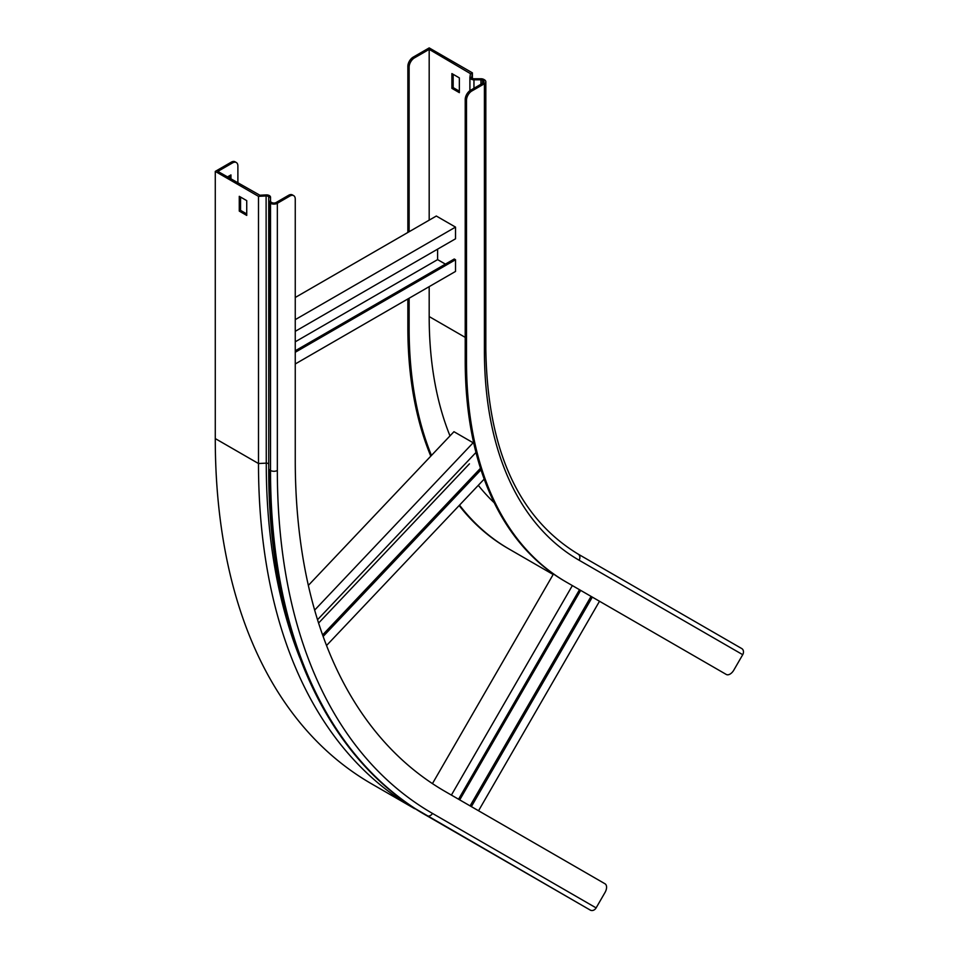 <?xml version="1.0" encoding="UTF-8"?>
<svg xmlns="http://www.w3.org/2000/svg" width="958" height="958" viewBox="0 0 958 958"><rect width="100%" height="100%" fill="white"/><g stroke="black" fill="none" stroke-linecap="round" stroke-linejoin="round"><path stroke-width="1.44" d="M413.185 57.133L414.467 57.875A7.544 4.359 120 0 0 409.126 67.108L407.857 66.365A7.544 4.359 -60 0 1 413.185 57.133L429.184 47.9L472.39 72.844L471.707 77.335A2.263 1.305 0 0 0 471.695 77.454A2.263 1.305 0 0 0 473.959 78.76L480.94 78.76A4.072 2.347 180 0 1 483.814 79.442L484.413 79.789A4.826 2.79 180 0 1 485.826 81.765A4.826 2.79 180 0 1 484.413 83.729L471.827 90.998A7.544 4.359 120 0 0 466.498 100.231L466.498 361.262A482.557 278.61 120 0 0 566.441 582.165L726.284 674.456A7.544 4.359 120 0 0 733.828 670.097L742.725 654.685A4.826 3.94 120 0 0 741.72 648.542L578.105 554.071A4.826 3.94 120 0 1 579.111 560.226L742.725 654.685M466.498 100.231L465.217 99.488L465.217 360.519A482.557 278.61 120 0 0 565.16 581.422L566.441 582.165L565.16 581.422M472.258 73.742L470.45 73.646L469.911 77.251A4.072 2.347 0 0 0 469.887 77.454A4.072 2.347 0 0 0 473.959 79.801L480.94 79.801A2.263 1.305 180 0 1 482.533 80.185L483.131 80.532A3.018 1.736 180 0 1 484.018 81.765A3.018 1.736 180 0 1 483.131 82.987L470.546 90.256L471.827 90.998M414.467 57.875L429.184 49.373L470.45 73.646M409.126 67.108L409.126 231.728M409.126 298.213L409.126 328.139A482.557 278.61 120 0 0 431.459 455.445M407.857 66.365L407.857 232.471M407.857 298.956L407.857 327.397A482.557 278.61 120 0 0 430.789 456.164M459.145 505.549A482.557 278.61 120 0 0 507.788 548.299L553.161 574.501M459.529 505.129A482.557 278.61 120 0 0 509.069 549.042M478.545 810.755L599.504 601.253L668.923 641.333A7.544 4.359 120 0 0 668.971 641.357M725.014 673.714A7.544 4.359 -60 0 1 725.002 673.714L726.284 674.456M429.184 286.646L429.184 316.559A454.2 262.241 120 0 0 449.997 435.878M478.305 485.323A454.2 262.241 120 0 0 494.256 502.794M465.217 99.488A7.544 4.359 -60 0 1 470.546 90.256M451.889 73.574L451.889 88.352L459.349 92.651L459.349 77.885L451.889 73.574M429.184 49.373L429.184 220.16M667.642 640.603A7.544 4.359 -60 0 1 667.642 640.591L668.923 641.333M472.39 72.844L472.39 78.388M459.349 91.178L453.17 87.609L453.17 74.305M453.17 87.609L451.889 88.352M295.256 297.483L436.321 216.029L455.517 227.106L295.256 319.637M295.256 331.336L455.517 238.805L455.517 227.106M437.602 249.152L437.602 259.618L445.386 264.109M295.256 350.796L454.236 259.007L455.517 259.738L455.517 271.437L295.256 363.968M455.517 259.738L295.256 352.269M295.256 341.802L437.602 259.618M591.062 596.379L470.103 805.882M592.331 597.109L471.372 806.624M553.461 573.986L432.441 783.608M572.357 585.577L451.398 795.08M579.518 589.709L458.559 799.223M459.72 799.894L580.68 590.379M308.344 585.41L453.96 431.699L473.144 442.776L314.655 610.102M480.497 468.258L322.595 634.938M480.988 469.815L323.133 636.459M484.185 479.108L326.534 645.524M475.97 452.463L317.529 619.73M318.583 623.071L469.432 463.828M237.883 182.966L237.883 165.974A7.544 4.359 120 0 0 236.327 162.525A7.544 4.359 120 0 0 232.554 162.896L231.273 162.165L215.275 171.398L258.492 196.342L266.264 195.947A2.263 1.305 180 0 1 268.06 196.33A2.263 1.305 180 0 1 268.719 197.252L268.719 464.438A2.263 1.305 180 0 0 268.06 463.516A2.263 1.305 180 0 0 266.264 463.133A748.018 431.866 120 0 0 299.734 657.619M260.025 196.27L259.869 195.228L266.108 194.905A4.072 2.347 180 0 1 269.342 195.588A4.072 2.347 180 0 1 270.527 197.252L270.527 201.276A2.263 1.305 0 0 0 271.198 202.198L271.797 202.545A3.018 1.736 0 0 0 276.06 202.545L288.633 195.276A7.544 4.359 -60 0 1 292.406 194.905L293.687 195.648A7.544 4.359 120 0 0 289.915 196.019L288.633 195.276M289.915 196.019L277.341 203.288A4.826 2.79 0 0 1 270.515 203.288L269.916 202.94A4.072 2.347 0 0 1 268.719 201.276L268.719 468.462A4.072 2.347 0 0 0 269.916 470.127A753.994 435.315 120 0 0 426.071 815.294L590.284 910.1A4.826 3.94 -60 0 0 596.115 907.897L605.013 892.485A7.544 4.359 120 0 0 605.013 883.779L445.159 791.488A723.829 417.904 120 0 1 295.256 460.127L295.256 199.096A7.544 4.359 120 0 0 293.687 195.648M268.719 468.462C268.144 630.304 325.756 758.257 426.071 815.294L589.685 909.753L426.669 815.629A4.826 3.94 -60 0 0 432.489 813.426L596.115 907.897M578.261 903.155L415.006 808.516M232.554 162.896L217.837 171.398L259.869 195.228M230.95 178.966L230.95 174.907L227.429 176.931M246.733 213.933L240.554 210.365L240.554 197.073M559.723 892.449L543.21 882.917M258.492 196.342L258.492 463.528A753.994 435.315 120 0 0 414.646 808.696L371.429 783.74L414.646 808.696M215.275 171.398L215.275 438.584A753.994 435.315 120 0 0 371.429 783.74M246.733 200.641L246.733 215.418L239.272 211.107L239.272 196.33L246.733 200.641M229.669 178.224L229.669 175.637M231.273 162.165A7.544 4.359 -60 0 1 235.045 161.782L236.327 162.525M239.272 211.107L240.554 210.365M466.498 361.262L465.217 360.519M480.94 78.76L480.94 84.256M473.959 78.76L473.959 88.28M471.707 77.562L469.911 77.251M407.857 327.397L409.126 328.139M429.184 316.559L465.217 337.372M483.131 80.532L483.131 82.987M482.533 80.185L482.533 83.334M469.911 77.658L469.911 90.675M741.72 648.542L578.105 554.071C518.062 517.643 487.299 449.266 485.826 348.94A4.826 2.79 180 0 1 484.413 350.915A457.217 263.977 120 0 0 579.111 560.226M484.413 83.729L484.413 350.915M215.275 438.584L258.492 463.528L266.264 463.133L266.108 194.905M268.719 197.252L270.527 197.252M268.719 201.276L270.527 201.276M269.916 202.94L270.515 470.474A4.826 2.79 0 0 0 277.341 470.474A749.168 432.537 120 0 0 432.489 813.426M270.515 203.288L270.515 470.474A753.994 435.315 120 0 0 426.669 815.629M277.341 203.288L277.341 470.474M469.887 77.454L469.887 90.687M485.826 81.765L485.826 348.94M426.071 815.294L589.685 909.753"/></g></svg>
